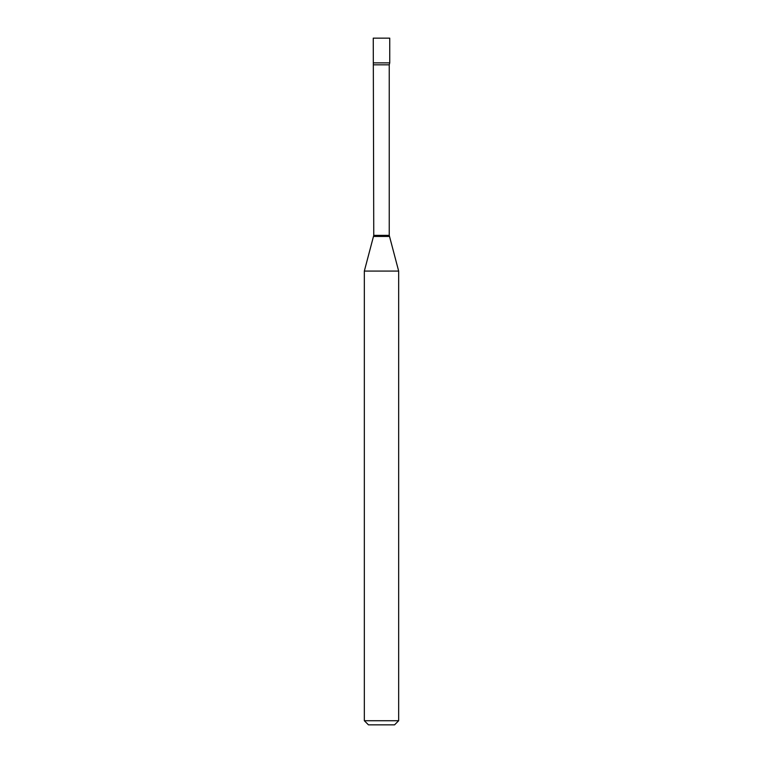 <?xml version="1.0" encoding="UTF-8"?>
<svg xmlns="http://www.w3.org/2000/svg" width="763" height="763" viewBox="0 0 763 763"><rect width="100%" height="100%" fill="white"/><g stroke="black" fill="none" stroke-linecap="round" stroke-linejoin="round"><path stroke-width="1.14" d="M373.756 64.826L389.244 64.826L389.74 62.871L373.26 62.871L389.74 62.871L389.74 38.15L373.26 38.15L373.756 235.376L364.332 271.084L364.332 720.73L398.668 720.73L394.547 724.85L368.453 724.85L364.332 720.73M389.244 64.826L389.244 235.376L398.668 271.084L364.332 271.084M389.244 235.376L373.756 235.376M389.388 236.444L373.612 236.444M398.668 271.084L398.668 720.73"/></g></svg>
